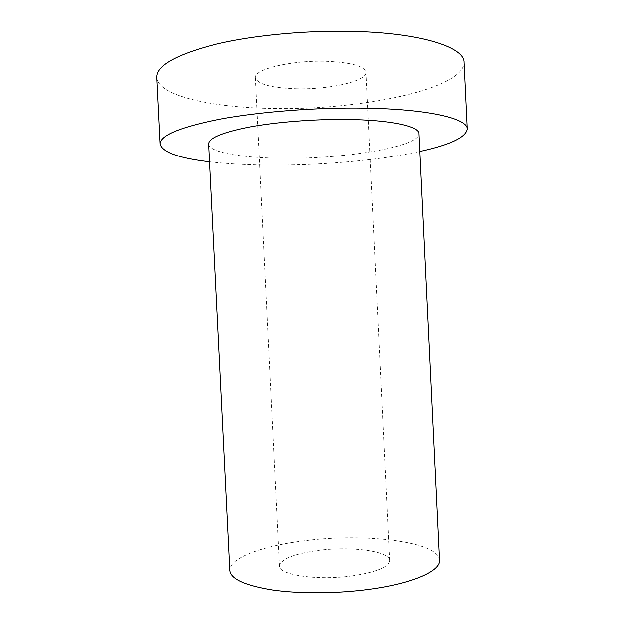 <?xml version="1.0" encoding="UTF-8"?>
<svg xmlns="http://www.w3.org/2000/svg" width="624" height="624" viewBox="0 0 624 624"><rect width="100%" height="100%" fill="white"/><g stroke="black" fill="none" stroke-linecap="round" stroke-linejoin="round"><path stroke-width="0.47" stroke-dasharray="3.12 2.34" d="M208.681 143.988C209.04 152.818 244.764 158.387 287.126 158.262C347.607 158.566 419.593 146.593 418.868 133.708M439.429 560.196C438.641 541.585 365.836 532.927 305.893 540.579C263.874 545.446 229.133 557.708 229.843 570.445M352.115 575.882C376.366 572.177 388.892 567.06 389.68 560.531C389.797 551.047 351.234 546.07 318.685 550.352C294.138 553.691 281.034 558.878 279.38 565.921C278.187 574.876 317.437 580.78 352.115 575.882M296.065 88.764C328.973 89.723 366.998 81.315 365.992 72.314C364.58 66.183 351.585 62.509 327.007 61.316C291.899 59.966 253.266 69.334 255.317 77.727C257.65 84.256 271.229 87.937 296.065 88.764M209.563 161.764C229.375 164.042 251.737 165.157 276.635 165.087C326.243 164.962 380.944 159.962 419.726 151.484M156.874 77.384C158.122 96.057 212.909 107.78 273.85 108.475C359.471 110.362 463.897 89.357 463.936 62.369M389.68 560.531L365.992 72.314M279.38 565.921L255.317 77.727"/><path stroke-width="0.94" d="M346.757 119.465C314.145 119.083 276.533 122.039 249.748 126.992C222.526 132.382 208.837 138.044 208.681 143.988L229.843 570.445C230.716 578.971 244.967 585.484 272.587 589.984C299.731 593.908 337.35 593.681 369.626 589.259C413.135 583.401 440.708 570.765 439.429 560.196L418.868 133.708C419.289 126.321 390.71 119.894 346.757 119.465M419.726 151.484C449.935 144.908 465.738 137.436 467.126 129.067C467.836 118.63 428.407 109.013 364.174 108.131C315.908 107.375 259.381 111.79 219.851 119.176C179.954 127.218 160.072 135.517 160.204 144.074C162.404 152.272 178.854 158.168 209.563 161.764M467.126 129.067L463.936 62.369C464.459 48.009 424.796 34.031 360.461 31.629C312.109 29.702 255.583 34.733 216.138 44.187C176.335 54.53 156.585 65.598 156.874 77.384L160.204 144.074"/></g></svg>
